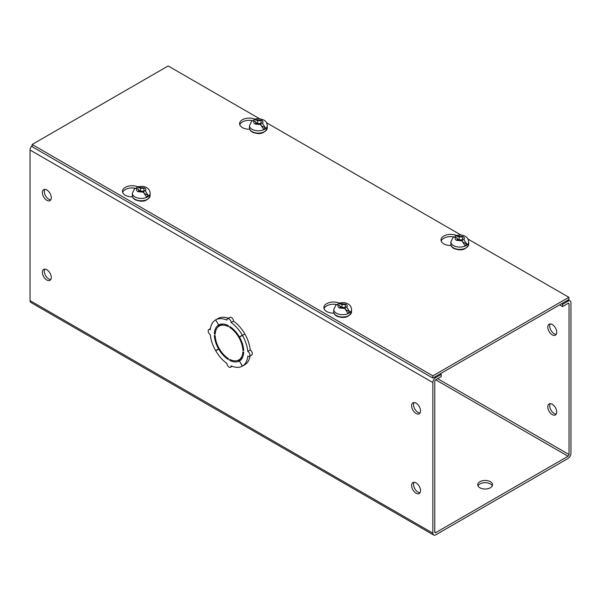 <?xml version="1.0" encoding="UTF-8"?>
<svg xmlns="http://www.w3.org/2000/svg" width="601" height="601" viewBox="0 0 601 601"><rect width="100%" height="100%" fill="white"/><g stroke="black" fill="none" stroke-linecap="round" stroke-linejoin="round"><path stroke-width="0.9" d="M249.678 129.23A9.639 5.567 180 0 1 242.421 127.607A9.639 5.567 180 0 1 239.596 123.678A9.639 5.567 180 0 1 244.892 118.705A9.639 5.567 180 0 1 254.959 119.201M252.255 120.606A9.639 5.567 0 0 0 239.791 124.783M132.543 196.858A9.639 5.567 180 0 1 125.286 195.235A9.639 5.567 180 0 1 122.469 191.298A9.639 5.567 180 0 1 127.765 186.333A9.639 5.567 180 0 1 137.832 186.828M135.127 188.226A9.639 5.567 0 0 0 122.657 192.403M451.081 245.516A9.639 5.567 180 0 1 443.823 243.886A9.639 5.567 180 0 1 440.999 239.957A9.639 5.567 180 0 1 446.295 234.983A9.639 5.567 180 0 1 456.362 235.479M453.657 236.884A9.639 5.567 0 0 0 441.194 241.061M333.946 313.136A9.639 5.567 180 0 1 326.689 311.513A9.639 5.567 180 0 1 323.871 307.577A9.639 5.567 180 0 1 329.168 302.611A9.639 5.567 180 0 1 339.234 303.107M336.53 304.504A9.639 5.567 0 0 0 324.059 308.689M259.624 118.773L168.152 65.96L32.138 144.488L432.848 375.835L568.862 297.307L467.894 239.018M461.027 235.051L266.498 122.739M568.862 297.307L568.862 299.516L432.848 378.044L432.848 375.835M32.138 144.488L32.138 146.697L432.848 378.044M479.876 487.764A7.415 4.282 180 0 1 477.705 484.737A7.415 4.282 180 0 1 482.28 480.785A7.415 4.282 180 0 1 490.363 481.709A7.415 4.282 180 0 1 492.535 484.737A7.415 4.282 180 0 1 487.959 488.696A7.415 4.282 180 0 1 479.876 487.764M477.953 485.841A7.415 4.282 180 0 1 483.196 482.813A7.415 4.282 180 0 1 490.363 483.918A7.415 4.282 180 0 1 492.287 485.841M556.218 414.089A6.311 3.644 60 0 1 554.167 413.48A6.311 3.644 60 0 1 550.2 403.662M552.251 414.585A6.311 3.644 60 0 1 548.127 409.018A6.311 3.644 60 0 1 549.096 403.962A6.311 3.644 60 0 1 552.251 404.27A6.311 3.644 60 0 1 556.376 409.837A6.311 3.644 60 0 1 555.407 414.893A6.311 3.644 60 0 1 552.251 414.585M556.218 334.359A6.311 3.644 60 0 1 554.167 333.75A6.311 3.644 60 0 1 550.2 323.931M552.251 334.855A6.311 3.644 60 0 1 548.127 329.288A6.311 3.644 60 0 1 549.096 324.232A6.311 3.644 60 0 1 552.251 324.54A6.311 3.644 60 0 1 556.376 330.107A6.311 3.644 60 0 1 555.407 335.163A6.311 3.644 60 0 1 552.251 334.855M46.833 280.028A6.311 3.644 60 0 1 42.709 274.462A6.311 3.644 60 0 1 43.678 269.406A6.311 3.644 60 0 1 46.833 269.721A6.311 3.644 60 0 1 50.957 275.281A6.311 3.644 60 0 1 49.988 280.344A6.311 3.644 60 0 1 46.833 280.028M50.8 279.533A6.311 3.644 60 0 1 48.749 278.924A6.311 3.644 60 0 1 44.782 269.113M46.833 200.298A6.311 3.644 60 0 1 42.709 194.739A6.311 3.644 60 0 1 43.678 189.676A6.311 3.644 60 0 1 46.833 189.991A6.311 3.644 60 0 1 50.957 195.55A6.311 3.644 60 0 1 49.988 200.614A6.311 3.644 60 0 1 46.833 200.298M50.8 199.802A6.311 3.644 60 0 1 48.749 199.194A6.311 3.644 60 0 1 44.782 189.383M416.072 493.203A6.311 3.644 60 0 1 411.948 487.644A6.311 3.644 60 0 1 412.917 482.58A6.311 3.644 60 0 1 416.072 482.896A6.311 3.644 60 0 1 420.197 488.463A6.311 3.644 60 0 1 419.228 493.519A6.311 3.644 60 0 1 416.072 493.203M420.039 492.707A6.311 3.644 60 0 1 417.988 492.099A6.311 3.644 60 0 1 414.021 482.287M416.072 413.48A6.311 3.644 60 0 1 411.948 407.914A6.311 3.644 60 0 1 412.917 402.858A6.311 3.644 60 0 1 416.072 403.166A6.311 3.644 60 0 1 420.197 408.733A6.311 3.644 60 0 1 419.228 413.788A6.311 3.644 60 0 1 416.072 413.48M420.039 412.977A6.311 3.644 60 0 1 417.988 412.369A6.311 3.644 60 0 1 414.021 402.557M228.342 318.297A26.699 15.416 60 0 0 218.163 318.44L215.744 319.837A26.699 15.416 60 0 1 226.938 320.115A2.967 1.713 60 0 1 227.554 318.755A2.967 1.713 60 0 1 229.034 318.906A2.967 1.713 60 0 1 231.137 322.534A26.699 15.416 60 0 1 242.331 335.185L239.378 336.921L242.331 335.185M227.554 318.755L229.973 317.358A2.967 1.713 60 0 1 231.453 317.508A2.967 1.713 60 0 1 233.549 321.144A26.699 15.416 60 0 1 244.742 333.788M32.138 145.615A4.079 2.359 120 0 0 30.05 150.025L432.855 382.582L432.855 533.17A4.079 2.359 -60 0 0 433.704 535.04A4.079 2.359 -60 0 0 435.74 534.837L568.065 458.443A4.079 2.359 -60 0 0 570.95 453.439L570.95 302.859A4.079 2.359 -60 0 0 570.101 300.988A4.079 2.359 -60 0 0 568.065 301.191L562.559 304.369L562.559 306.578L568.065 303.4A1.375 0.796 -60 0 1 568.749 303.332A1.375 0.796 -60 0 1 569.034 303.963L568.065 303.4M435.74 532.629A1.375 0.796 -60 0 1 435.056 532.696A1.375 0.796 -60 0 1 434.771 532.065L435.74 532.629L568.065 456.234L435.71 379.817M432.855 382.582A4.079 2.359 -60 0 1 435.74 377.586L441.247 374.408L441.247 376.617L435.74 379.794A1.375 0.796 -60 0 0 434.771 381.477L434.771 532.065M437.656 378.69L569.034 454.544L569.034 303.963M569.034 454.544A1.375 0.796 -60 0 1 568.065 456.234M30.05 150.025L30.05 300.613A4.079 2.359 120 0 0 30.899 302.483L433.704 535.04M441.247 374.408L440.195 373.799M244.862 333.991L239.468 337.078L244.862 333.991A26.699 15.416 60 0 1 250.219 350.007A2.967 1.713 60 0 1 252.157 352.622A2.967 1.713 60 0 1 251.699 355.003L249.287 356.393A2.967 1.713 60 0 1 247.8 356.25A26.699 15.416 60 0 1 242.443 366.084L239.378 361.006L242.331 366.152A26.699 15.416 60 0 1 231.137 365.874A2.967 1.713 60 0 1 230.521 367.234A2.967 1.713 60 0 1 228.23 366.437A2.967 1.713 60 0 1 226.938 363.447A26.699 15.416 60 0 1 215.744 350.804L219.29 348.723M250.076 355.942A26.699 15.416 60 0 1 244.862 364.687L242.443 366.084M242.428 357.678A19.585 11.306 60 0 1 241.241 358.557L238.83 359.954A19.585 11.306 60 0 1 229.71 359.353L229.71 360.322L230.619 359.789M237.478 360.54A20.772 11.99 -120 0 0 240.558 360.157M244.742 364.754L242.331 366.152M219.928 324.435A20.772 11.99 -120 0 0 218.058 326.906M215.278 333.217L214.362 333.75L215.203 334.231A19.585 11.306 60 0 1 219.245 326.035L221.664 324.638A19.585 11.306 60 0 1 223.016 324.052M561.507 303.76L562.559 304.369M559.599 304.865L562.559 306.578M230.491 326.959L229.71 327.41L229.71 326.441A20.772 11.99 60 0 1 239.378 336.921M233.549 321.144L231.137 322.534M218.696 324.983L215.624 319.905L218.696 324.983A20.772 11.99 60 0 1 228.365 325.667L228.365 326.636A19.585 11.306 60 0 0 219.245 326.035M214.362 333.75A20.772 11.99 60 0 1 218.606 325.036M219.2 348.565L215.624 350.601A26.699 15.416 60 0 1 210.267 334.584A2.967 1.713 60 0 1 208.329 331.97A2.967 1.713 60 0 1 208.787 329.588A2.967 1.713 60 0 1 210.267 329.739A26.699 15.416 60 0 1 215.624 319.905M218.606 348.911A20.772 11.99 60 0 1 214.362 335.298L215.203 335.786A19.585 11.306 60 0 0 228.365 358.579L228.365 359.548A20.772 11.99 60 0 1 218.696 349.068M239.378 361.006A20.772 11.99 60 0 1 229.71 360.322M239.468 360.953A20.772 11.99 60 0 0 243.705 352.239L242.864 351.75A19.585 11.306 60 0 1 238.83 359.954M250.219 350.007L247.8 351.405A2.967 1.713 60 0 1 249.738 354.019A2.967 1.713 60 0 1 249.287 356.393M242.443 335.388A26.699 15.416 60 0 1 247.8 351.405M239.468 337.078A20.772 11.99 60 0 1 243.705 350.691L242.864 350.203L243.645 349.752M229.71 327.41A19.585 11.306 60 0 1 242.864 350.203M143.894 192.538L143.894 190.164L145.352 191.005L148.409 195.678A8.842 5.101 -0 0 1 146.396 196.843L143.339 192.17L141.874 191.328L138.576 191.328L138.576 189.42L137.111 188.571L134.692 188.474L132.333 193.282L132.333 195.603A8.902 5.139 180 0 0 134.94 199.239A8.902 5.139 180 0 0 144.638 200.351A8.902 5.139 180 0 0 150.13 195.603L150.13 193.282A8.902 5.139 180 0 1 144.638 198.03A8.902 5.139 180 0 1 134.94 196.91A8.902 5.139 180 0 1 132.333 193.282M136.157 188.188L137.103 187.076L140.589 188.256L143.894 188.256L143.894 190.164M148.409 195.678L145.066 193.747M140.589 188.256L140.589 191.163L138.576 189.999M143.894 191.163L140.589 191.163M462.424 241.196L462.424 238.815L463.889 239.656L466.947 244.329A8.842 5.101 -0 0 1 464.934 245.493L461.876 240.821L460.411 239.979L457.106 239.979L457.106 238.071L455.648 237.23L453.222 237.132L450.87 241.933L450.87 244.254A8.902 5.139 180 0 0 453.477 247.89A8.902 5.139 180 0 0 463.176 249.002A8.902 5.139 180 0 0 468.667 244.254L468.667 241.933A8.902 5.139 180 0 1 463.176 246.68A8.902 5.139 180 0 1 453.477 245.569A8.902 5.139 180 0 1 450.87 241.933M454.687 236.839L455.641 235.727L459.126 236.907L462.424 236.907L462.424 238.815M466.947 244.329L463.596 242.398M459.126 236.907L459.126 239.814L457.106 238.65M462.424 239.814L459.126 239.814M345.297 308.816L345.297 306.442L346.754 307.284L349.812 311.957A8.842 5.101 -0 0 1 347.799 313.121L344.741 308.448L343.276 307.607L339.978 307.607L339.978 305.699L338.513 304.85L336.094 304.752L333.735 309.56L333.735 311.881A8.902 5.139 180 0 0 336.342 315.517A8.902 5.139 180 0 0 346.041 316.629A8.902 5.139 180 0 0 351.532 311.881L351.532 309.56A8.902 5.139 180 0 1 346.041 314.308A8.902 5.139 180 0 1 336.342 313.189A8.902 5.139 180 0 1 333.735 309.56M337.559 304.467L338.506 303.355L341.992 304.534L345.297 304.534L345.297 306.442M349.812 311.957L346.469 310.026M341.992 304.534L341.992 307.442L339.978 306.277M345.297 307.442L341.992 307.442M261.022 124.918L261.022 122.536L262.487 123.378L265.544 128.051A8.842 5.101 -0 0 1 263.531 129.215L260.473 124.542L259.008 123.701L255.703 123.701L255.703 121.793L254.246 120.951L251.819 120.854L249.468 125.654L249.468 127.975A8.902 5.139 180 0 0 252.074 131.611A8.902 5.139 180 0 0 261.773 132.723A8.902 5.139 180 0 0 267.265 127.975L267.265 125.654A8.902 5.139 180 0 1 261.773 130.402A8.902 5.139 180 0 1 252.074 129.29A8.902 5.139 180 0 1 249.468 125.654M253.284 120.561L254.238 119.449L257.724 120.628L261.022 120.628L261.022 122.536M265.544 128.051L262.194 126.12M257.724 120.628L257.724 123.536L255.703 122.371M261.022 123.536L257.724 123.536M432.855 533.17L30.05 300.613M434.696 376.977L435.74 377.586M567.013 300.583L568.065 301.191M139.124 187.414L144.503 187.903C145.938 188.834 146.223 189.863 145.352 191.005M143.339 192.17L137.96 191.681C136.525 190.75 136.247 189.713 137.111 188.571M457.661 236.065L463.04 236.554C464.475 237.485 464.753 238.522 463.889 239.656M461.876 240.821L456.497 240.332C455.062 239.401 454.777 238.364 455.648 237.23M340.527 303.693L345.906 304.181C347.34 305.113 347.626 306.142 346.754 307.284M344.741 308.448L339.362 307.96C337.927 307.028 337.649 305.992 338.513 304.85M256.259 119.787L261.638 120.275C263.073 121.207 263.351 122.243 262.487 123.378M260.473 124.542L255.094 124.054C253.66 123.122 253.374 122.086 254.246 120.951M568.208 299.891L570.101 300.988M208.787 329.588L210.41 328.649M230.521 367.234L232.144 366.294M150.13 195.603C147.583 201.215 142.602 202.605 135.187 199.78C133.219 198.503 132.265 197.113 132.333 195.603M150.13 193.282C149.987 190.637 148.823 188.774 146.644 187.692C144.15 186.145 140.972 185.942 137.103 187.076M468.667 244.254C466.121 249.866 461.14 251.256 453.717 248.431C451.749 247.161 450.803 245.764 450.87 244.254M468.667 241.933C468.525 239.296 467.36 237.433 465.174 236.343C462.687 234.796 459.51 234.593 455.641 235.727M351.532 311.881C348.986 317.493 344.005 318.883 336.59 316.058C334.622 314.789 333.668 313.391 333.735 311.881M351.532 309.56C351.39 306.916 350.225 305.053 348.047 303.971C345.552 302.423 342.375 302.22 338.506 303.355M267.265 127.975C264.718 133.587 259.737 134.977 252.315 132.152C250.347 130.883 249.4 129.485 249.468 127.975M267.265 125.654C267.122 123.017 265.958 121.154 263.771 120.065C259.91 118.457 256.732 118.254 254.238 119.449"/></g></svg>
